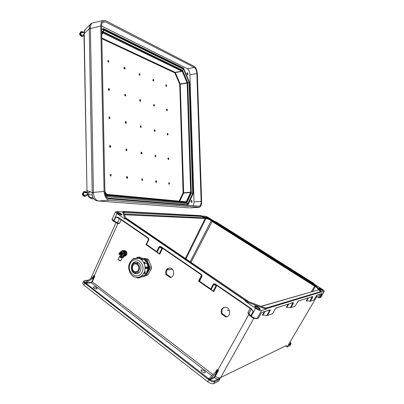 <?xml version="1.0" encoding="UTF-8"?>
<svg xmlns="http://www.w3.org/2000/svg" width="404" height="404" viewBox="0 0 404 404"><rect width="100%" height="100%" fill="white"/><g stroke="black" fill="none" stroke-linecap="round" stroke-linejoin="round"><path stroke-width="0.61" d="M116.872 222.922L117.837 223.665L119.397 223.528L113.62 220.912L116.933 213.564L124.922 219.024L125.73 218.928L244.94 300.324L247.233 301.187L244.243 299.616L125.775 218.483M221.453 313.883L225.755 316.938C230.896 317.1 230.881 307.878 225.745 307.247C221.922 307.454 220.493 309.666 221.453 313.883L222.24 313.645L226.538 316.691L227.225 316.615M165.842 274.437L170.205 277.533C174.71 277.25 174.831 268.902 170.347 268.064C166.66 268.069 165.16 270.19 165.842 274.437L166.731 274.306L171.008 277.336M248.824 314.408L247.95 312.438L251.126 316.206C253.707 317.872 255.697 318.604 257.101 318.408L258.378 318.115M201.672 275.846L198.844 281.28L198.516 281.103L213.706 291.648L210.747 289.001L213.019 284.517C213.595 283.643 214.383 283.482 215.382 284.032L251.263 308.656L253.182 311.403L251.258 309.166M162.11 247.94L159.262 253.803L159.762 254.197L146.006 244.647L146.551 244.471L148.652 240.218C149.005 239.264 148.783 238.451 147.995 237.779L118.226 217.347L115.852 216.978L119.332 218.564M202.02 371.877C203.737 373.003 204.828 373.21 205.303 372.498C205.631 371.17 201.071 368.862 200.945 370.291L202.02 371.877M93.824 288.022L93.132 287.012C94.657 286.466 96.011 287.027 97.192 288.683C96.637 289.294 95.516 289.072 93.824 288.022M320.68 290.966L321.528 291.895L266.69 308.53L264.453 307.686L266.595 308.055L320.852 291.703L320.68 290.966L320.064 291.223L320.337 291.744M320.064 291.223L317.746 288.688L318.155 289.855M256.257 308.085C258.484 309.444 259.812 309.812 260.237 309.196C260.403 307.954 254.54 304.929 254.631 306.308L256.257 308.085M245.379 301.349L255.545 308.292C258.141 309.949 260.136 310.696 261.524 310.535L266.074 309.146L245.379 301.349L244.94 300.324M215.792 371.761L217.014 369.468L218.468 370.473L215.327 376.346C217.534 377.684 219.256 378.159 220.508 377.78L217.796 380.209L214.761 381.709L213.686 383.613C212.13 384.068 210.12 383.421 207.651 381.684L83.982 285.219L84.911 283.214L208.04 379.22L208.656 379.396L208.817 378.72L209.928 379.24L216.352 372.917L215.382 372.195L208.817 378.72M213.686 383.613L218.584 381.174L220.488 377.811M82.81 282.921L82.653 283.26L83.982 285.219M217.796 380.209L217.594 379.326L220.69 377.488L286.749 345.385M261.938 312.444L270.034 309.833C270.402 309.797 270.352 310.227 269.872 311.125L267.382 315.468L272.463 313.782L274.882 309.535L276.402 307.838L293.39 302.525L293.173 303.717L290.885 307.666L295.082 306.247M316.776 295.329L313.832 300.046L310.343 301.202L312.454 297.591L312.706 296.48L298.551 300.98M314.862 284.583L321.968 289.062C323.412 289.986 324.2 290.713 324.326 291.234L321.488 292.238L321.569 291.89L313.585 283.239L314.393 284.113L216.978 222.518L214.928 221.453L214.842 221.973L212.337 220.927L315.049 285.739L312.337 283.234L214.842 221.973M266.69 308.53L266.074 309.146M256.308 318.579C255.081 318.746 253.338 318.105 251.086 316.65L251.046 316.655C252.566 317.892 254.399 318.564 256.54 318.675L257.101 318.408L261.524 310.535M200.985 274.639L160.949 247.142L160.949 246.667C160.04 246.177 159.328 246.354 158.797 247.203L156.722 251.525L146.551 244.471M160.949 246.667L201.066 274.205C201.939 274.937 202.187 275.806 201.803 276.801L199.51 281.209L210.747 289.001M224.417 307.247C222.033 308.57 221.306 310.701 222.24 313.645M169.488 267.958C166.908 269.044 165.988 271.16 166.731 274.306M209.928 379.24L210.085 379.679C211.994 380.805 213.489 381.184 214.559 380.815L217.594 379.326L214.277 377.664L210.085 379.679L209.646 380.401L208.656 379.396M209.934 379.255L214.176 377.23L217.564 371.443L216.352 372.917M215.382 372.195L216.589 370.726M290.885 307.666L286.36 307.338L288.153 304.237M267.382 315.468L262.373 315.115L264.327 311.696M199.51 281.209L199.177 281.027L201.546 276.477L201.03 274.675L201.54 276.493L201.667 276.094M201.672 275.836L198.839 281.285L201.546 276.477L201.803 276.801M259.903 309.504C258.535 307.813 256.793 306.823 254.677 306.53M214.559 380.815L214.761 381.709C213.534 382.134 211.832 381.699 209.646 380.401M217.014 369.468L216.701 370.519M248.839 314.453L217.827 370.089L215.958 372.634M217.564 371.443L218.468 370.473M214.999 376.26L215.327 376.346L214.277 377.664L214.176 377.23M213.196 291.244L216.302 285.158M215.281 284.441L213.61 284.78L211.262 289.416M290.39 307.666L292.89 302.763M266.817 315.474L269.392 310.984L269.524 310.095M250.116 308.383L247.95 312.438L248.803 313.751M261.014 313.443L258.444 317.968M276.402 307.838L275.998 308.101M293.39 302.525L276.326 307.939M160.949 247.142L200.97 274.599M201.066 274.205L201.03 274.675M251.328 309.07L253.182 311.403L250.753 315.943L250.995 316.59M251.182 309.111L251.263 308.656M251.137 309.05L215.337 284.497L215.382 284.032M209.136 379.75L209.732 379.371M124.922 219.024L122.589 211.873L123.25 211.418L123.503 212.176L124.225 211.716L200.95 215.817L202.611 216.302L202.52 216.822L207.02 218.705L205.141 218.463L185.375 258.479M202.52 216.822L201.091 216.408L123.821 212.56M117.892 213.61L116.948 212.585C116.867 211.539 122.154 213.852 122.003 214.792C121.432 215.261 120.059 214.867 117.892 213.61M116.933 213.564L115.428 211.928L116.332 211.539L122.589 211.873M123.25 211.418L201.081 215.66M214.145 221.114L209.161 217.978C207.469 216.963 206.07 216.382 204.98 216.226L202.076 216.069M83.709 281.063L83.482 281.467L84.214 282.886L84.704 283.042L85.087 282.34L92.092 277.74L92.839 278.326L94.016 277.215L91.96 281.568L91.117 282.335L85.845 282.931L85.067 283.335M211.757 375.755L91.193 282.714L92.314 281.694L94.849 276.326L93.799 275.437L93.334 276.553L92.092 277.74M92.839 278.326L85.845 282.931M159.262 253.803L157.217 251.919L159.368 247.455L160.878 247.086M156.722 251.525L157.217 251.919M117.034 212.832C118.837 213.039 120.387 213.772 121.685 215.024M84.704 283.042L85.279 282.79L84.941 282.482M93.799 275.437L93.183 276.74M113.857 221.493L112.236 219.008M121.15 219.811L119.397 223.528L117.705 223.144L117.837 223.665L94.208 275.836L92.385 277.977M94.849 276.326L94.016 277.215M147.995 237.779L148.45 239.946L146.283 244.329M117.625 223.553L117.574 223.069M117.705 223.144L117.286 222.993M118.2 217.786L115.852 216.978L113.908 221.114L113.943 221.584L117.104 222.978L113.943 221.584M147.925 238.173L118.261 217.827L118.226 217.347M84.906 282.522L84.855 282.441C83.936 281.411 84.022 280.79 85.123 280.583L88.299 280.235M84.214 282.886L84.992 282.426M216.317 222.033L313.585 283.239M321.574 289.178L323.043 290.532C323.129 291.329 318.64 288.89 318.771 288.214C319.034 287.916 319.968 288.239 321.574 289.178M316.711 296.783L288.613 344.415L289.011 345.056L290.744 344.203L289.895 345.647L287.072 347.056L285.532 345.981M289.895 345.647L290.835 344.147M287.072 347.056L288.764 344.284M321.089 293.925L319.069 297.869L318.049 297.218L319.726 294.354M317.266 295.122L316.191 296.965L316.882 296.677L318.049 297.218M319.069 297.869L319.842 297.687L321.837 294.284L321.417 293.824M190.198 261.767L211.176 220.892L315.312 286.668L316.034 286.82L317.746 288.688M312.221 296.703L309.893 301.202L306.661 300.904L308.419 297.894M307.868 298.066L306.212 300.904L306.661 300.904M313.832 300.046L316.675 295.43M309.893 301.202L310.343 301.202M318.902 288.491L321.347 289.577L322.685 290.658M290.042 342.067L290.744 344.203L290.961 343.925C291.203 343.632 290.905 343.006 290.062 342.042M316.191 296.965L316.797 296.677M324.235 291.39L320.786 297.238L319.842 297.687M316.034 286.82L315.049 285.739M312.706 296.48L298.273 301.121M289.011 345.056L288.845 344.39L290.577 343.541M208.514 218.761L209.56 218.842L208.59 217.948C207.015 217.049 206.055 216.721 205.717 216.963L207.752 218.443M211.176 220.892L210.383 220.109L207.02 218.705M209.216 218.948L205.873 217.236M210.383 220.109L212.337 220.927M170.458 277.492L170.205 277.533M226.538 316.691L225.755 316.938M186.239 202.727L186.759 202.247L106.631 195.031M139.986 74.614C138.819 71.139 138.976 77.179 139.986 74.614M140.648 100.611C140.284 99.308 139.946 99.187 139.643 100.258C140.006 101.566 140.345 101.682 140.648 100.611L139.643 100.258M141.986 153.136C141.617 151.859 141.279 151.788 140.971 152.924C141.339 154.202 141.678 154.272 141.986 153.136L140.971 152.924M142.662 179.719C141.642 182.674 141.486 176.452 142.662 179.719M140.304 126.492C141.476 129.866 141.319 123.735 140.304 126.492M108.939 117.64C110.292 121.316 110.151 114.691 108.939 117.64M125.886 149.717L126.462 150.813L126.992 149.955L126.417 148.859L125.886 149.717L126.417 148.859M110.135 175.109C111.499 178.664 111.358 171.927 110.135 175.109M109.535 146.248C109.959 147.637 110.358 147.723 110.721 146.501C110.302 145.112 109.903 145.026 109.535 146.248L110.721 146.501M127.063 176.538C126.361 177.088 126.376 177.735 127.108 178.482C127.805 177.937 127.79 177.29 127.063 176.538L127.108 178.482M125.78 121.442C125.083 121.882 125.099 122.518 125.826 123.356C126.518 122.917 126.502 122.281 125.78 121.442L125.826 123.356M124.614 94.98L125.144 94.213L125.72 95.369L125.19 96.137L124.614 94.98L125.19 96.137M107.757 61.09C108.964 58.363 109.1 64.887 107.757 61.09M108.343 89.264C108.711 88.117 109.105 88.259 109.524 89.678C109.161 90.824 108.767 90.688 108.343 89.264L109.524 89.678M124.563 69.074C123.836 68.15 123.826 67.524 124.518 67.19C125.24 68.114 125.255 68.746 124.563 69.074L124.518 67.19M168.059 134.325C167.2 136.906 167.034 131.209 168.059 134.325M155.878 156.085L155.429 156.893L154.929 155.883L155.378 155.08L155.878 156.085L154.964 156.035L155.378 155.08M169.498 183.517C168.635 186.274 168.468 180.497 169.498 183.517M168.776 158.828C168.518 159.883 168.226 159.822 167.902 158.641C168.165 157.58 168.453 157.646 168.776 158.828L167.912 158.777M156.08 180.719C156.707 181.406 156.722 182.007 156.126 182.522C155.5 181.835 155.484 181.234 156.08 180.719L156.126 182.522M154.681 129.669C155.308 130.431 155.323 131.022 154.732 131.441C154.106 130.679 154.091 130.088 154.681 129.669L154.732 131.441M154.49 105.474L153.995 104.414L153.545 105.141L154.045 106.202L154.49 105.474L153.586 105.373L154.045 106.202M166.645 85.805C166.246 84.512 165.963 84.466 165.797 85.668L165.862 85.941C166.266 86.688 166.524 86.643 166.645 85.805M167.352 109.989C167.029 108.787 166.741 108.681 166.483 109.686C166.802 110.893 167.094 110.994 167.352 109.989L166.499 109.903M153.358 81.093C153.949 80.765 153.929 80.179 153.308 79.341C152.717 79.669 152.732 80.255 153.358 81.093L153.308 79.341M126.462 150.813L125.977 149.889L126.992 149.955M125.144 94.213L124.71 95.248L125.72 95.369M182.457 70.397L187.693 82.734M103.096 31.86L182.613 70.7M155.429 156.893L154.929 155.883M186.754 202.48L191.299 192.708L186.759 202.247M186.284 201.783L186.113 202.141L186.279 201.783M153.995 104.414L153.545 105.141M186.759 202.757L191.37 192.844L192.693 193.233L187.85 203.697L186.658 202.763M187.749 82.714L191.233 192.854M103.222 31.714L182.583 70.291L183.593 69.286L189.102 82.376L187.82 82.699L182.33 70.341M91.708 23.533L89.688 24.972L89.213 28.74L84.214 33.739L86.976 190.582L83.987 33.971L85.047 29.649L86.077 28.608M90.38 28.108L93.43 192.738C93.748 197.399 95.389 200.147 98.344 200.985L97.137 200.838C93.627 199.94 91.986 197.192 92.218 192.607L89.213 28.74L90.38 28.108C90.309 25.699 90.961 24.008 92.334 23.038L93.804 22.69M93.43 192.738L92.218 192.607L86.976 190.582C87.234 195.314 88.87 198.031 91.9 198.748L93.768 198.894M98.344 200.985L189.123 207.868M92.991 197.692L91.132 197.541L91.9 198.748M92.218 192.471L104.07 191.461L100.763 26.043C100.758 23.275 101.434 21.442 102.788 20.538L92.334 23.038C90.9 23.74 90.016 24.381 89.688 24.972L85.047 29.649C84.375 30.527 84.022 31.966 83.987 33.971L83.987 34.007M93.758 198.884L91.865 198.733C88.693 197.844 86.986 195.152 86.739 190.648L86.739 190.658M102.788 20.538L105.454 20.579L194.213 66.362C196.001 67.66 197.046 70.215 197.339 74.033L201.616 201.207C201.626 204.459 200.919 206.484 199.505 207.277L109.171 200.222L98.591 201.01M104.07 191.461C104.484 196.566 106.186 199.485 109.171 200.222M92.178 194.779L89.779 194.97C88.461 194.476 88.259 193.511 89.178 192.077L89.537 192.046M102.439 22.462L105.272 21.791L103.177 21.755C102.106 22.473 101.571 23.922 101.576 26.109L104.909 191.905C105.237 195.925 106.575 198.233 108.928 198.819L199.47 206.227C200.591 205.601 201.147 204.005 201.136 201.434L194.036 201.919L193.253 205.823M105.272 21.791L194.374 67.468C195.788 68.483 196.612 70.503 196.849 73.523L201.136 201.434M190.971 201.318L191.365 200.212C192.153 200.722 192.259 201.495 191.683 202.535L190.971 201.318M186.855 73.563L187.688 75.003C188.143 73.907 187.961 73.129 187.148 72.669L186.855 73.563M101.571 25.997L187.395 68.73L194.374 67.468M196.849 73.523L189.9 74.745C189.668 71.74 188.83 69.735 187.395 68.73M189.9 74.745L194.036 201.919M187.85 203.697L107.156 196.581L107.055 195.763M101.722 33.492L103.384 31.522L103.757 30.118L183.593 69.286M187.244 204.793L187.749 204.49L192.713 193.253L187.85 204.273M192.713 193.253L189.224 82.295L183.239 68.564M106.696 197.46L107.146 196.632L187.86 203.742M189.117 82.371L183.573 68.857M183.598 69.251L103.742 30.063L102.823 28.987M144.117 258.489L147.511 258.873L148.596 259.888L151.47 266.928L151.364 268.746L147.728 275.028L145.415 275.907M142.354 258.302L143.617 258.439M145.117 274.917L148.223 271.589C150.111 266.211 148.879 262.09 144.516 259.227M151.364 268.746L149.778 268.943L146.127 275.255L144.561 275.977M149.778 268.943L149.879 267.12L151.47 266.928M148.596 259.888L147 260.05L149.879 267.12M147 260.05L145.728 258.994L147.329 258.838M144.465 258.858L145.728 258.994M139.021 270.367C140.107 266.928 139.193 264.549 136.284 263.226C131.27 261.772 129.896 271.624 134.976 272.543C136.719 272.831 138.067 272.104 139.021 270.367M138.441 269.943C139.345 267.084 138.582 265.105 136.158 264.009C131.997 262.807 130.851 270.988 135.072 271.756C136.527 271.998 137.648 271.392 138.441 269.943M146.102 267.736L146.142 267.1M145.965 268.594L146.086 268.2M146.117 268.064L146.213 267.089M147.899 271.634C149.768 266.413 148.616 262.332 144.445 259.383M145.511 274.513L146.94 273.154M147.404 272.008L148.515 267.978M148.526 267.276L147.475 262.948M146.793 261.817L144.688 259.752M146.167 273.705L146.632 273.175M147.298 271.619L148.172 268.291M148.192 266.963L146.884 262.034L146.526 262.075M146.602 262.044L146.238 261.534M147.521 268.402L147.536 266.933M147.197 268.443L147.213 266.968M147.329 268.428L147.344 266.953M140.779 276.538L141.956 275.816L144.374 275.528L141.956 275.816M144.354 275.478L146.455 273.2M143.97 273.351L144.688 272.099L147.112 271.811L144.688 272.099M147.076 271.781L147.94 268.367M145.45 268.66L145.092 267.993L145.405 267.185L147.879 266.892L145.45 267.175M147.935 266.898L146.884 262.034L144.501 262.287L144.703 263.661L147.218 263.322M144.662 263.691L144.016 263.08L144.662 263.691L147.046 263.428M143.996 263.095L144.001 262.398M146.495 262.075L144.304 259.57L143.91 258.429L143.556 258.464M141.137 258.701L141.516 258.656L141.91 259.807L144.304 259.57M141.91 259.807L140.733 259.08M142.839 258.53L140.37 257.833L139.875 257.05L139.526 257.08M137.097 257.313L137.461 257.272L137.961 258.06L140.37 257.833M137.961 258.06L136.734 258.03M140.425 270.922C141.779 266.635 140.643 263.666 137.017 262.014C130.744 260.181 129.028 272.503 135.391 273.644C137.557 273.993 139.234 273.084 140.425 270.922M135.901 261.893C134.178 262.267 132.956 263.398 132.229 265.282M132.845 271.19L136.007 273.559L137.138 273.654M136.007 273.559L135.431 273.649M135.921 261.888C134.285 262.246 133.093 263.312 132.34 265.075M133.002 271.367L136.042 273.553L136.936 273.437M137.764 262.272L136.825 263.171M137.774 272.185L138.88 272.841M136.284 263.226L138.819 262.959M144.688 273.437L146.713 273.165C147.465 272.998 147.601 272.543 147.112 271.811L147.298 272.013M141.718 276.892L143.753 276.599L144.44 275.478M121.957 254.914L122.978 254.278C123.265 253.01 122.867 252.354 121.781 252.308M121.614 254.944L122.634 254.308C122.927 253.035 122.528 252.379 121.437 252.338M121.271 254.969L122.296 254.333C122.584 253.061 122.185 252.404 121.094 252.364M120.927 255L121.952 254.358C122.24 253.091 121.841 252.429 120.751 252.389M120.579 255.03L121.609 254.389C121.897 253.116 121.498 252.46 120.407 252.414M120.235 255.055L121.261 254.414C121.553 253.141 121.15 252.485 120.064 252.439M120.917 254.444C120.978 252.54 120.347 252.086 119.028 253.081C118.968 254.98 119.594 255.434 120.917 254.444M120.417 254.222C120.266 250.768 117.887 255.742 120.417 254.222M125.169 255.101L124.614 255.863C126.245 253.843 126.018 252.167 123.922 250.828L123.513 250.768M122.301 257.51L120.862 256.464C117.604 255.505 122.109 258.767 122.301 257.51L122.382 257.772C121.341 258.075 120.377 257.666 119.483 256.555L119.766 256.348M122.392 257.707L124.417 255.687M120.816 255.525L120.705 256.404M118.2 259.232L119.483 256.555C119.236 256.288 119.685 256.252 120.831 256.449L120.862 256.464M121.715 257.56L120.064 256.651L121.715 257.56M123.558 250.798L123.922 250.828C126.038 252.147 126.28 253.818 124.644 255.843L123.124 257.474M122.806 257.656L124.316 255.757M120.281 252.04L122.407 250.581L123.069 250.536L125.205 252.061L125.21 255.055L123.074 256.505L122.412 256.56L120.397 255.161M122.407 250.581L124.543 252.111L124.548 255.106L125.21 255.055M124.548 255.106L122.412 256.56M124.543 252.111L125.205 252.061M120.528 252.389L120.538 252.364C122.144 250.626 123.361 250.99 124.19 253.444C123.675 256 122.513 256.53 120.705 255.035M122.048 254.919L123.205 254.283C123.488 252.904 123.043 252.237 121.872 252.293M126.644 254.358L126.639 252.51M126.21 251.642L125.048 250.803M125.078 256.01L126.194 255.247M125.033 256.035L126.649 254.757C127.25 252.848 126.76 251.52 125.164 250.783L124.942 250.738M124.19 250.914L123.74 250.485L124.397 250.44L126.528 251.965L126.533 254.944L123.952 256.429M125.725 253.949L125.876 255L126.533 254.944M125.876 255L125.068 255.459M125.038 251.53L126.528 251.965M125.871 252.01L125.725 253.091M200.177 277.907L200.49 278.119M227.765 310.469L228.608 310.691L227.462 310.1L227.765 310.469M167.084 269.872L172.392 269.311M83.926 192.193L83.921 191.769L83.608 192.587M84.36 191.809L84.365 192.254M84.239 191.779L83.921 191.769M83.446 194.248L83.997 196.112L84.431 195.96M83.376 192.001L84.335 191.693M84.709 196.167L83.714 196.021M84.921 196.263L84.588 196.359C83.588 196.263 83.012 195.415 82.865 193.804L83.623 191.749L84.527 191.567M86.961 194.839L85.83 196.107C84.613 196.571 83.865 195.783 83.588 193.743C83.633 192.43 84.052 191.668 84.855 191.461L85.401 191.547M81.184 32.416L81.174 31.931L80.931 32.557M80.709 34.38L81.244 36.082L81.679 36.274M80.376 32.179L81.199 31.83M82.365 36.209L81.467 36.259M82.578 36.284L82.249 36.446C81.083 36.35 80.376 35.33 80.133 33.375L80.583 31.901L81.345 31.669M84.012 35.355L83.345 36.082C82.068 36.537 81.234 35.582 80.835 33.209L81.669 31.502L82.123 31.512M125.73 218.928L125.462 218.12M253.899 318.195L220.69 377.488M316.761 296.682L288.729 344.203M91.96 281.568L212.964 374.569M216.827 285.517L213.706 291.648M198.516 281.103L201.535 275.296M159.762 254.197L162.615 248.288M148.566 239.466L146.006 244.647M209.151 378.316L208.59 378.578L85.936 283.33L91.193 282.714L91.117 282.335M248.829 301.763L125.518 217.7M318.756 289.794L261.156 306.419M207.651 381.684L209.232 379.038M298.622 300.889L297.288 302.409L295.061 306.277M317.014 295.203L322.038 293.567L317.079 295.117M322.038 293.567L321.837 294.284M324.159 291.425L320.614 297.435L319.751 297.778M261.656 312.605L260.964 313.529M262.019 312.337L270.034 309.833M251.046 316.655L255.545 308.292M293.173 303.717L291.794 303.096M288.764 304.045L286.86 307.338M269.872 311.125L268.337 310.444M265.009 311.484L262.938 315.105M216.776 285.598L213.019 284.517M248.834 313.772L251.232 309.151L248.884 313.595M320.852 291.703L320.281 291.759M266.595 308.055L265.928 308.085M125.568 217.731L248.925 301.798M318.721 289.804L260.939 306.333M208.04 379.22L208.883 378.604M85.86 282.951L85.365 283.84M205.05 217.882L124.311 214.044M124.553 214.782L205.141 218.463L204.995 217.877M202.611 216.302L200.98 215.62M85.603 283.037L85.279 282.79M158.797 247.203L162.57 248.364M119.483 218.665L117.574 222.715L117.104 222.978M200.95 215.817L201.091 216.408M124.225 211.716L124.382 212.448M123.503 212.176L125.75 218.428L126.861 219.463L244.284 299.616L247.197 301.147L264.413 307.646L266.387 307.969L320.342 291.703M148.45 239.946L148.652 240.218M124.341 214.13L124.462 214.509M84.734 280.538L85.123 280.583M216.534 222.124L214.928 221.453M314.938 285.668L311.297 291.829M212.433 220.988L191.016 262.322M312.57 291.466L315.312 286.668M318.019 289.638L317.842 289.946M311.201 297.021L312.454 297.591M314.393 284.113L313.787 284.36M312.337 283.234L312.696 282.8M216.6 222.887L216.978 222.518M297.288 302.409L298.157 301.238M205.848 218.67L185.976 258.888M106.631 194.339L186.158 201.788M186.481 202.707L106.893 195.48M179.73 201.187L183.628 193.036L183.108 192.753L179.74 84.259L187.163 83.128L190.663 192.218L183.674 192.748L180.229 83.976L187.092 82.81L182.239 71.331L175.316 72.579L180.229 83.976L179.74 84.259L174.816 72.861L101.828 38.739M186.224 201.783L190.663 192.218L191.233 192.213L191.137 192.794L190.617 192.506L183.628 193.036L183.674 192.748L183.108 192.753L179.093 201.126M104.909 191.789L106.696 194.859M191.233 192.213L191.249 192.607M104.904 191.728L106.954 194.824L186.587 202.187L191.137 192.794M186.587 202.187L186.199 201.783M106.954 194.824L106.6 194.334M103.096 33.093L182.239 71.331L182.739 71.043L103.641 32.461L103.146 33.042M182.446 70.665L182.088 71.144L175.169 72.387L174.816 72.861L175.169 72.387L101.813 37.956M101.737 34.239L103.384 32.28M103.641 32.461L101.737 34.295M182.739 71.043L187.592 82.527L187.163 83.128L187.724 83.153L187.592 82.527M187.724 83.153L187.714 82.77M103.212 32.547L101.747 34.704M186.87 201.96L185.527 201.727M103.742 30.063L101.702 32.482M104.974 192.91L107.146 196.632M101.702 32.552L103.757 30.118M189.102 82.376L192.693 193.233M107.156 196.581L104.964 192.819M100.763 26.043L89.218 28.866M91.132 197.541C88.698 196.975 87.33 194.703 87.022 190.723M198.894 207.368L189.946 207.934M107.54 198.268L188.017 204.914L193.117 193.678L189.501 82.335L183.542 68.15L103.247 28.492L101.657 30.154M187.875 205.03L187.31 204.798M107.222 198.016L187.653 204.828M103.247 28.492L103.04 28.795L183.179 68.534M183.542 68.15L183.017 68.453M103.03 28.532L101.657 30.315M102.975 28.81L101.662 30.361M188.017 204.914L187.749 204.772L192.743 193.683M192.824 193.511L193.117 193.678M189.501 82.335L189.224 82.32L192.829 193.455M193.067 193.965L192.673 193.834M183.689 68.342L183.436 68.483L189.218 82.285M189.436 82.022L189.173 82.169M147.056 268.463L147.081 266.983M136.047 273.553L138.213 273.266M146.96 268.473L146.985 266.999L146.945 268.473M147.803 267.599L147.778 268.372M140.506 276.967L141.173 276.902M142.87 258.53L141.405 257.994L138.471 258.272C133.946 257.722 130.835 259.767 129.139 264.413C127.507 268.428 130.27 276.482 135.815 277.245C139.329 277.79 142.051 276.311 143.981 272.801C146.814 267.428 143.738 259.398 138.471 258.272L133.729 258.782M142.092 272.124C146.495 263.191 134.406 254.616 130.234 263.549C125.881 272.301 137.754 281.058 142.092 272.124M144.001 272.821L144.728 272.124C145.218 272.867 145.081 273.321 144.324 273.488L144.021 273.382L144.324 273.488M145.662 268.64L147.884 268.367C148.647 267.978 148.682 267.488 147.985 266.903L147.879 266.892M145.117 267.933L145.607 267.19C146.304 267.776 146.268 268.266 145.501 268.66L145.092 267.933M144.077 262.363L144.501 262.287L144.077 262.363M140.976 259.424L141.935 259.762L144.45 259.439L143.91 258.429L140.86 258.999M136.981 258.055L140.37 257.737M133.088 258.515L133.805 258.742M130.169 261.964L129.724 262.878M133.719 276.518L133.28 276.629L132.643 275.846M138.011 277.351L140.536 276.998L140.092 277.674M136.976 277.391L138.011 277.381L137.309 278.083L136.663 277.371M137.663 278.033L139.723 277.735L140.42 277.033M141.077 276.255L141.981 275.866L141.355 276.942L140.784 276.548L141.067 276.23M144.021 272.836L144.021 273.382M144.127 276.538L144.43 275.669M136.976 277.412L136.668 277.371M140.986 259.403L140.713 259.126M143.991 263.029L143.905 262.464M146.127 275.255L147.728 275.028M123.563 250.798L123.765 250.839C125.427 251.631 125.917 253.015 125.225 254.99M120.74 256.323L120.781 255.495M122.968 257.636L124.614 255.863M125.356 253.884L125.356 253.197M124.452 251.404L124.159 251.197M120.756 260.767L118.226 259.585M120.963 260.696L120.604 260.838C118.347 259.994 117.529 259.494 118.15 259.343C118.549 260.12 119.407 260.595 120.725 260.772L122.326 257.883M120.73 256.298L120.639 255.919M120.766 255.485L120.675 255.944M205.161 372.756L205.303 372.498M250.632 316.372C249.132 315.171 248.531 314.302 248.834 313.762L251.288 309.191M251.005 316.63L250.667 316.398M261.57 312.691L261.014 313.469M257.025 318.514L258.09 318.16M260.989 313.514L258.434 318.014M274.902 309.525L272.493 313.751M274.922 309.484L275.861 308.227M251.147 309.085L215.337 284.497M82.653 283.26L83.482 281.472L84.961 280.507L88.471 280.118M116.029 222.654L90.713 278.649M115.428 211.928L112.13 219.246C111.706 219.463 112.191 220.165 113.595 221.341M117.63 223.114L117.231 223.003M118.261 217.827L147.95 238.219M148.005 238.254L148.44 239.971L146.288 244.324M297.304 302.404L295.087 306.252M201.01 215.625L216.478 222.094M104.899 191.435L106.671 194.364L186.138 201.783M182.532 70.437L103.121 31.876M191.299 192.698L187.759 82.744L182.598 70.528M90.547 191.961L89.178 192.077M199.47 206.227L198.702 206.277M107.227 198.021L187.643 204.828M187.082 202.803L106.924 195.531M107.095 195.824L104.914 192.082M183.416 68.65L103.136 29.133M136.956 271.518L135.072 271.756M147.793 271.19L148.601 267.741M148.606 267.529L147.485 262.893M145.405 267.185L147.985 266.903C148.738 267.155 148.793 267.62 148.157 268.296M136.618 258.045L137.461 257.272L139.875 257.05L140.481 257.823M132.633 259.408L133.446 258.474L134.81 258.348M148.021 268.352L147.091 273.104M129.714 272.19L130.078 272.902M128.699 267.12L128.694 267.726M146.561 262.055L144.42 259.525M144.46 275.472L146.511 273.19M148.021 266.908L147.202 263.347M145.91 259.03L147.511 258.873M84.588 196.359L84.077 196.268M83.623 191.749L82.391 193.92C82.29 194.829 82.84 195.607 84.037 196.248M86.103 192.693C84.588 191.284 82.371 193.445 82.865 193.849M82.906 194.309L83.643 195.299M83.982 195.475L86.274 194.895M84.855 191.461L86.784 192.637M88.774 192.471L87.213 192.602M86.931 192.622L84.875 192.794M88.956 194.678L87.895 194.763M87.547 194.794L85.335 194.97M82.249 36.446L81.815 36.426M80.583 31.901L79.674 33.774C79.386 34.577 80.093 35.456 81.79 36.416M83.062 32.562C81.547 32.012 80.583 32.406 80.159 33.749M80.149 34.183L80.26 34.598M81.669 35.673L83.638 34.754M81.669 31.502L83.694 32.416M84.082 32.325L81.941 32.825M83.997 34.668L82.724 34.966"/></g></svg>
